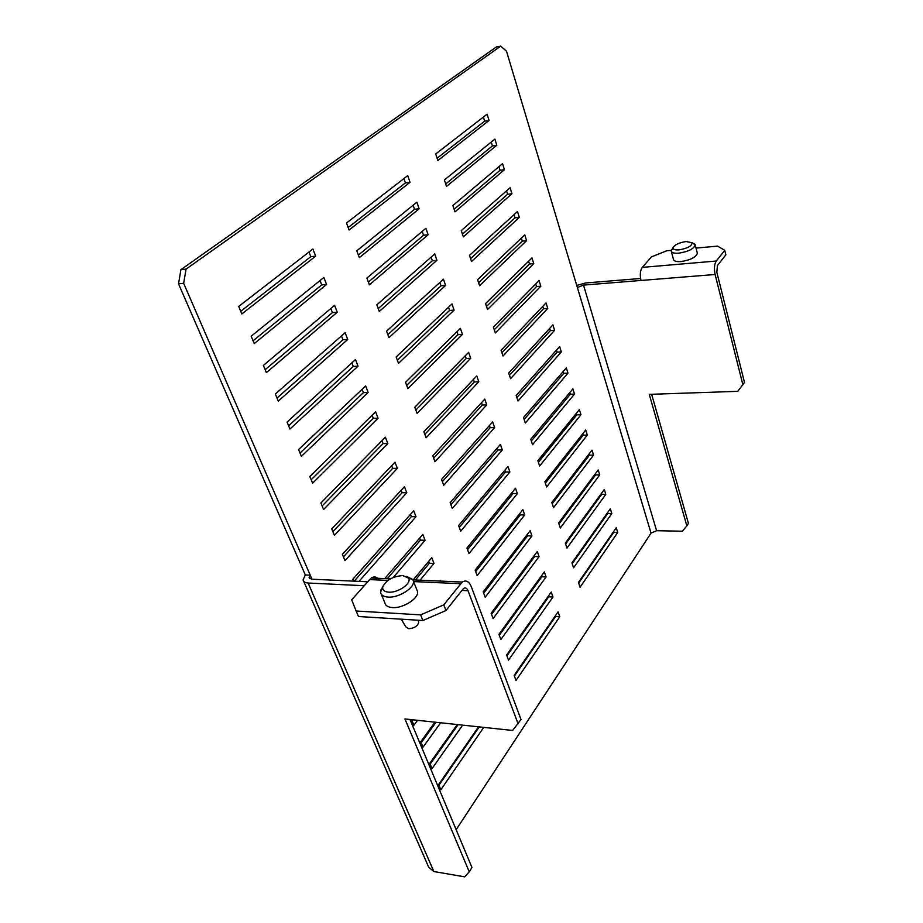 <?xml version="1.0" encoding="UTF-8"?>
<svg xmlns="http://www.w3.org/2000/svg" width="923" height="923" viewBox="0 0 923 923"><rect width="100%" height="100%" fill="white"/><g stroke="black" fill="none" stroke-linecap="round" stroke-linejoin="round"><path stroke-width="1.38" d="M416.735 589.555L417.531 591.574C419.042 598.3 403.051 608.557 392.367 607.576C387.833 607.207 385.306 605.592 384.787 602.696L381.384 594.377M406.535 576.379L412.869 579.529L413.4 581.121C414.877 587.789 398.794 598.012 388.098 597.089C383.553 596.743 381.026 595.139 380.518 592.278L382.999 586.07M388.733 592.162C398.228 592.993 412.085 583.128 408.577 578.144L402.809 575.571C392.713 576.39 386.022 580.175 382.745 586.913C382.284 590.028 384.28 591.781 388.733 592.162M418.557 621.837L418.684 622.39C417.704 626.094 414.404 628.205 408.785 628.713L405.739 626.798L401.274 619.171M697.269 252.914L697.35 253.237C696.115 257.229 690.658 260.009 680.966 261.578C676.432 261.878 673.917 261.151 673.455 259.398L671.333 251.402M692.088 242.807L695.204 244.849C693.958 248.806 688.477 251.587 678.763 253.179C674.217 253.502 671.713 252.787 671.252 251.056L672.59 248.437M679.063 249.879C687.554 248.379 691.892 246.014 692.065 242.772L686.135 241.538C679.109 242.634 674.748 244.687 673.063 247.71C672.948 249.418 674.944 250.145 679.063 249.879M315.666 256.167L241.838 313.947L238.699 306.436L312.909 249.014L315.666 256.167L310.786 256.675L308.997 252.037M240.73 311.293L310.786 256.675M326.557 284.469L254.24 343.598L251.16 336.237L323.858 277.442L326.557 284.469L321.712 284.907L320.027 280.546M253.064 340.795L321.712 284.907M337.253 312.228L266.389 372.638L263.367 365.439L334.599 305.34L337.253 312.228L332.418 312.597L330.838 308.501M265.155 369.708L332.418 312.597M347.74 339.468L278.284 401.101L275.331 394.04L345.133 332.707L347.74 339.468L342.941 339.768L341.452 335.937M277.004 398.044L342.941 339.768M358.032 366.2L289.96 429.01L287.065 422.088L355.482 359.555L358.032 366.2L353.255 366.443L351.871 362.866M288.622 425.815L353.255 366.443M368.139 392.437L301.394 456.366L298.556 449.57L365.635 385.918L368.139 392.437L363.385 392.621L362.093 389.287M300.01 453.043L363.385 392.621M378.061 418.2L312.62 483.179L309.828 476.522L375.603 411.808L378.061 418.2L373.33 418.327L372.131 415.223M311.178 479.752L373.33 418.327M387.81 443.49L323.615 509.496L320.892 502.966L385.387 437.214L387.81 443.49L383.091 443.571L381.972 440.686M322.139 505.954L383.091 443.571M397.375 468.342L334.414 535.294L331.738 528.891L394.998 462.169L397.375 468.342L392.679 468.365L391.652 465.7M332.891 531.648L392.679 468.365M406.778 492.744L344.994 560.607L342.375 554.331L404.436 486.686L406.778 492.744L402.105 492.709L401.159 490.263M343.437 556.869L402.105 492.709M353.578 581.132L352.817 579.286L413.712 510.765L416.008 516.718L411.358 516.638L410.493 514.388M416.008 516.718L358.978 581.386M354.178 581.167L411.358 516.638M384.753 578.606L422.826 534.417L425.076 540.267L420.45 540.14L419.653 538.097M425.076 540.267L393.244 577.498M387.302 578.721L420.45 540.14M413.216 579.875L431.779 557.665L433.995 563.411L429.391 563.249L428.664 561.392M433.995 563.411L420.08 580.175M415.442 579.967L429.391 563.249M440.133 581.075L440.583 580.509L440.802 581.098M417.565 720.309L413.873 725.282L411.612 719.675M412.05 720.944L412.893 719.813M440.652 722.778L423.022 747.157L420.75 741.723L434.975 722.167M421.176 742.738L436.048 722.282M462.677 725.12L432.01 768.64L429.772 763.309L457.266 724.543M430.13 764.163L458.143 724.636M483.733 727.37L440.836 789.765L438.644 784.515L478.564 726.816M438.944 785.219L479.256 726.897M410.043 182.304L349.102 230L346.506 223.008L407.735 175.612L410.043 182.304L405.405 182.916L403.905 178.577M348.179 227.531L405.405 182.916M419.157 208.76L359.347 257.655L356.797 250.791L416.896 202.183L419.157 208.76L414.554 209.313L413.135 205.229M358.378 255.048L414.554 209.313M428.122 234.754L369.408 284.815L366.904 278.065L425.895 228.293L428.122 234.754L423.53 235.25L422.203 231.408M368.392 282.069L423.53 235.25M436.925 260.309L379.284 311.466L376.838 304.844L434.745 253.952L436.925 260.309L432.356 260.748L431.11 257.148M378.222 308.594L432.356 260.748M445.59 285.426L388.987 337.645L386.575 331.138L443.432 279.184L445.59 285.426L441.032 285.807L439.867 282.438M387.879 334.645L441.032 285.807M454.093 310.116L398.517 363.35L396.152 356.97L451.982 303.979L454.093 310.116L449.57 310.451L448.486 307.301M397.351 360.235L449.57 310.451M462.469 334.391L407.874 388.606L405.543 382.33L460.381 328.369L462.469 334.391L457.958 334.68L456.943 331.749M406.674 385.376L457.958 334.68M470.695 358.274L417.069 413.412L414.785 407.251L468.653 352.344L470.695 358.274L466.207 358.516L465.273 355.793M415.823 410.077L466.207 358.516M478.795 381.764L426.103 437.79L423.853 431.733L476.776 375.926L478.795 381.764L474.33 381.949L473.453 379.434M424.822 434.352L474.33 381.949M486.756 404.862L434.975 461.754L432.772 455.8L484.771 399.128L486.756 404.862L482.314 405.012L481.506 402.682M433.66 458.2L482.314 405.012M494.59 427.591L443.709 485.302L441.54 479.452L492.64 421.949L494.59 427.591L490.171 427.695L489.432 425.561M442.348 481.656L490.171 427.695M502.297 449.963L452.282 508.458L450.147 502.7L500.381 444.401L502.297 449.963L497.901 450.02L497.22 448.07M450.897 504.708L497.901 450.02M509.888 471.976L460.715 531.21L458.627 525.556L507.996 466.507L509.888 471.976L505.504 471.988L504.893 470.222M459.296 527.379L505.504 471.988M517.353 493.632L469.011 553.592L466.946 548.031L515.495 488.255L517.353 493.632L512.992 493.609L512.438 492.017M467.557 549.681L512.992 493.609M524.702 514.953L477.168 575.606L475.137 570.137L522.868 509.658L524.702 514.953L520.364 514.896L519.868 513.465M475.691 571.602L520.364 514.896M531.936 535.951L485.198 597.262L483.202 591.874L530.137 530.737L531.936 535.951L527.621 535.848L527.183 534.579M483.687 593.177L527.621 535.848M539.055 556.615L493.09 618.56L491.128 613.264L537.29 551.481L539.055 556.615L534.763 556.477L534.382 555.369M491.544 614.406L534.763 556.477M546.07 576.967L500.854 639.512L498.916 634.309L544.328 571.914L546.07 576.967L541.801 576.794L541.466 575.848M499.285 635.278L541.801 576.794M552.981 597.019L508.492 660.13L506.589 655.007L551.262 592.035L552.981 597.019L548.724 596.8L548.447 596.004M506.9 655.838L548.724 596.8M559.788 616.76L516.015 680.424L514.146 675.382L558.092 611.845L559.788 616.76L555.554 616.518L555.323 615.86M514.388 676.051L555.554 616.518M489.063 120.463L437.894 160.51L435.714 153.968L487.102 114.198L489.063 120.463L484.656 121.144L483.375 117.083M437.121 158.191L484.656 121.144M496.805 145.269L446.513 186.388L444.378 179.962L494.89 139.108L496.805 145.269L492.421 145.903L491.221 142.073M445.705 183.942L492.421 145.903M504.431 169.694L454.993 211.84L452.893 205.517L502.539 163.625L504.431 169.694L500.07 170.27L498.939 166.659M454.139 209.267L500.07 170.27M511.942 193.726L463.334 236.865L461.258 230.646L510.073 187.75L511.942 193.726L507.592 194.257L506.531 190.865M462.435 234.165L507.592 194.257M519.326 217.378L471.526 261.486L469.495 255.371L517.491 211.505L519.326 217.378L514.999 217.863L514.007 214.69M470.592 258.659L514.999 217.863M526.595 240.672L479.591 285.692L477.595 279.681L524.795 234.88L526.595 240.672L522.291 241.111L521.368 238.134M478.61 282.761L522.291 241.111M533.759 263.609L487.529 309.505L485.556 303.598L531.983 257.909L533.759 263.609L529.479 263.99L528.602 261.221M486.513 306.459L529.479 263.99M540.809 286.188L495.328 332.949L493.39 327.123L539.055 280.569L540.809 286.188L536.551 286.534L535.744 283.961M494.278 329.788L536.551 286.534M547.754 308.42L503.012 356.001L501.108 350.267L546.035 302.894L547.754 308.42L543.509 308.732L542.759 306.344M501.927 352.736L543.509 308.732M554.596 330.33L510.569 378.695L508.688 373.054L552.9 324.884L554.596 330.33L550.373 330.596L549.681 328.38M509.45 375.326L550.373 330.596M561.334 351.905L518.011 401.032L516.165 395.482L559.661 346.54L561.334 351.905L557.123 352.125L556.488 350.105M516.857 397.571L557.123 352.125M567.968 373.157L525.337 423.022L523.514 417.554L566.318 367.873L567.968 373.157L563.78 373.342L563.203 371.484M524.149 419.469L563.78 373.342M574.51 394.098L532.548 444.667L530.76 439.279L572.883 388.895L574.51 394.098L570.345 394.248L569.814 392.563M531.336 441.021L570.345 394.248M580.959 414.739L539.643 465.977L537.878 460.681L579.356 409.604L580.959 414.739L576.806 414.842L576.333 413.331M538.397 462.25L576.806 414.842M587.305 435.068L546.635 486.963L544.905 481.748L585.724 430.014L587.305 435.068L583.174 435.148L582.748 433.787M545.366 483.144L583.174 435.148M593.558 455.12L553.523 507.638L551.816 502.493L592.012 450.136L593.558 455.12L589.451 455.154L589.082 453.954M552.219 503.739L589.451 455.154M599.731 474.872L560.307 527.991L558.623 522.937L598.196 469.957L599.731 474.872L595.647 474.884L595.312 473.822M558.98 524.022L595.647 474.884M605.811 494.347L566.987 548.054L565.326 543.07L604.3 489.502L605.811 494.347L601.75 494.324L601.461 493.413M565.637 544.005L601.75 494.324M611.811 513.546L573.564 567.807L571.925 562.903L610.322 508.781L611.811 513.546L607.761 513.5L607.519 512.726M572.191 563.688L607.761 513.5M617.718 532.479L580.048 587.282L578.444 582.436L616.252 527.771L617.718 532.479L613.691 532.398L613.495 531.763M578.652 583.082L613.691 532.398M456.147 829.696L651.038 533.113L656.599 530.702L682.385 531.221L686.85 525.868L649.273 394.363L737.754 391.329L744.48 382.41L716.836 272.297L717.413 265.57L725.87 254.829L724.751 250.329L717.586 246.118L696.034 248.091M303.713 581.352L428.699 867.216L433.856 871.531L464.661 876.85L469.253 871.831L404.932 718.959L512.634 730.462L521.01 719.479L471.261 586.578C468.988 581.317 465.977 579.806 462.227 582.055L443.778 604.865L445.971 610.518L463.519 588.459C465.388 587.34 466.888 588.089 468.03 590.72L461.788 590.42M518.115 723.851L468.03 590.72M409.997 719.502L471.976 867.493L469.253 871.831M183.654 283.315L178.52 283.822L180.92 269.654L186.042 269.124L183.654 283.315L310.232 575.179L309.124 577.625L311.651 579.194L367.446 581.778M742.888 384.799L715.117 274.489C713.94 268.708 714.321 264.22 716.271 261.036L724.751 250.329M651.65 394.283L688.431 523.353L686.85 525.868M576.76 285.449L585.459 282.98L640.574 278.492M356.14 611.003L358.459 616.506L422.884 620.521L420.634 614.868L356.14 611.003L351.686 599.812L371.15 578.006C374.242 576.171 376.988 576.852 379.388 580.025M445.971 610.518L422.884 620.521M420.634 614.868L443.778 604.865M671.298 250.364L666.729 250.779L651.442 256.906L642.293 267.382C640.181 270.497 639.754 274.858 641.012 280.465L583.509 285.092L577.383 287.549L506.496 51.192L500.716 46.15L496.355 46.958L180.92 269.654M364.02 585.713L308.12 583.013C305.086 582.817 303.413 581.767 303.079 579.886L305.317 574.96L178.52 283.822M311.986 579.206L310.232 575.179L305.317 574.96M500.716 46.15L186.042 269.124M716.271 261.036L642.293 267.382M715.117 274.489L641.012 280.465M656.599 530.702L583.509 285.092M460.542 583.705L413.573 581.571M387.925 580.417L369.373 579.575M433.856 871.531L308.12 583.013M651.038 533.113L577.383 287.549M408.577 578.144L412.869 579.529M418.684 622.39L418.177 620.221M382.745 586.913L380.622 590.478M417.531 591.574L413.4 581.121M692.065 242.772L695.007 244.283M673.063 247.71L671.275 250.433M697.35 253.237L695.204 244.849M462.227 582.055L413.043 579.863M390.406 578.859L371.15 578.006M309.436 578.352L309.124 577.625"/></g></svg>
